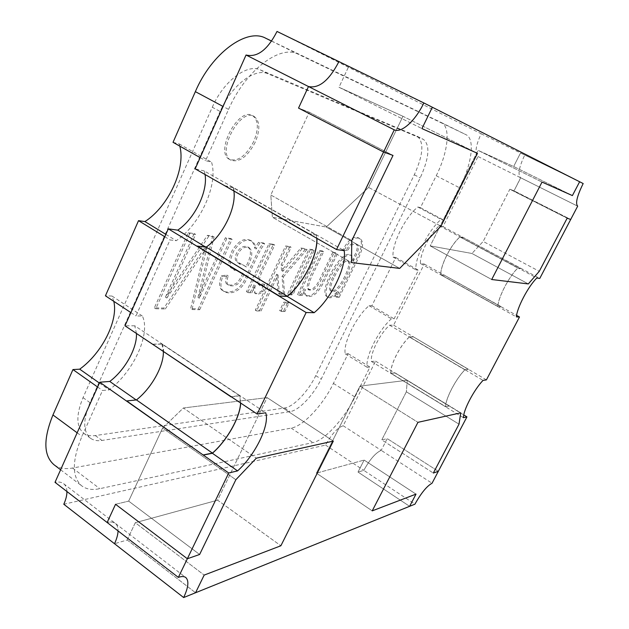 <?xml version="1.0" encoding="UTF-8"?>
<svg xmlns="http://www.w3.org/2000/svg" width="629" height="629" viewBox="0 0 629 629"><rect width="100%" height="100%" fill="white"/><g stroke="black" fill="none" stroke-linecap="round" stroke-linejoin="round"><path stroke-width="0.47" stroke-dasharray="3.15 2.36" d="M127.2 539.989L195.556 592.746L127.2 539.989L114.509 543.723L127.2 539.989L135.282 522.715L204.173 575.087L135.282 522.715L127.2 539.989M277.019 31.45L481.146 133.749C475.634 145.849 474.596 153.437 478.032 156.519L443.013 226.637L439.333 225.78C430.024 233.422 419.661 254.218 420.439 263.52L424.261 264.046L393.605 325.177L389.571 325.185C379.963 333.645 370.009 353.616 371.417 361.463L375.576 361.148L343.182 425.747C337.348 427.838 331.467 434.285 325.555 445.088L63.796 504.246M325.555 445.088L363.798 470.366C369.86 459.414 375.662 452.746 381.213 450.356L387.228 438.61L438.311 471.325L387.228 438.61L381.772 439.923L433.334 473.055L381.772 439.923L406.365 391.788L459.005 424.166L406.365 391.788L407.293 380.262L460.735 412.844L407.293 380.262L359.992 386.12L417.939 422.334L359.992 386.12L316.418 473.134L372.219 510.866L316.418 473.134L364.12 460.074L416.005 494.127L364.12 460.074L358.011 472.072L363.798 470.366L414.936 504.167M343.182 425.747L381.213 450.356L387.228 438.61L381.772 439.923L406.365 391.788L407.293 380.262L359.992 386.12L316.418 473.134L364.12 460.074L358.011 472.072L409.621 506.314L358.011 472.072L363.798 470.366C369.86 459.414 375.662 452.746 381.213 450.356L432.037 483.253M66.933 491.516C66.855 487.978 65.754 485.376 63.639 483.701C61.524 482.097 58.646 481.641 55.006 482.325M63.639 483.701L115.288 523.367C117.222 524.9 118.142 527.424 118.063 530.923C118.142 527.424 117.222 524.9 115.288 523.367C113.346 521.905 110.625 521.614 107.134 522.502C110.625 521.614 113.346 521.905 115.288 523.367L185.783 577.516M478.142 156.574L520.726 177.795L514.042 190.846L509.844 189.235L483.174 241.434L471.939 253.471L430.212 245.9L478.056 150.355L513.649 166.504L520.56 152.926L579.639 181.757L524.743 155.025C518.972 167.267 517.604 174.846 520.623 177.748L514.042 190.846L570.77 219.497L514.042 190.846L509.844 189.235L567.169 218.2L509.844 189.235L483.174 241.434L539.273 271.319L483.174 241.434L471.939 253.471L528.321 283.931L471.939 253.471L430.212 245.9L491.705 279.512L430.212 245.9L478.056 150.355L542.033 182.072L478.056 150.355L513.649 166.504L572.398 195.588L513.649 166.504L520.56 152.926L583.177 183.55M481.146 133.749L524.743 155.025C518.972 167.267 517.604 174.846 520.623 177.748L577.587 206.123M348.694 66.509L432.343 107.245L348.694 66.509L338.984 87.258L421.933 128.591L338.984 87.258L348.694 66.509M443.013 226.637L539.768 278.435M439.333 225.78L536.82 278.018M420.439 263.52L516.393 316.906M424.261 264.046L516.598 315.365M393.605 325.177L486.406 379.892M389.571 325.185L483.041 380.388M371.417 361.463L463.439 417.703M375.576 361.148L463.77 414.936M136.194 399.942L212.39 453.281L136.414 400.091C154.773 385.978 168.25 356.769 162.046 343.914L239.893 395.633L231.087 396.647M136.454 333.472L134.763 325.791L265.697 412.773M134.763 325.791L124.982 325.814M205.683 247.079L287.225 296.408L206.108 247.339L196.987 246.269M205.054 174.5L204.283 170.978L344.181 250.649M204.283 170.978L195.155 168.847M309.24 112.198L393.007 155.434L309.24 112.198L270.808 194.982L351.753 240.561L270.808 194.982L272.373 217.257L351.509 262.592L272.373 217.257L326.254 227.038L399.674 268.402L326.254 227.038L368.61 187.434L440.968 226.196L368.61 187.434L402.961 116.286L477.474 153.327L402.961 116.286L338.984 87.258L402.961 116.286L368.61 187.434L326.254 227.038L272.373 217.257L270.808 194.982L309.24 112.198L298.531 108.086L309.24 112.198M115.547 504.285L128.67 501.116L199.621 554.479L128.67 501.116L162.573 428.097L235.844 479.73L162.573 428.097L183.369 407.993L256.31 458.187L183.369 407.993L267.121 397.614L333.315 441.11L267.121 397.614L217.595 500.181L280.88 545.768L217.595 500.181L135.282 522.715L217.595 500.181L267.121 397.614L183.369 407.993L162.573 428.097L128.67 501.116L115.547 504.285M126.633 401.121L136.414 400.091M240.71 403.071L239.893 395.633M162.046 343.914L152.501 344.181M231.323 396.805L239.759 395.83L240.577 402.977M152.415 344.377L161.912 344.102L239.759 395.83M161.912 344.102L163.367 351.69M449.326 405.972L445.623 406.821C445.167 399.329 455.773 378.878 464.941 369.703L468.44 369.302L464.894 369.828C455.789 378.957 445.269 399.234 445.702 406.696L449.326 405.972L395.02 372.848L449.263 406.09M394.957 372.966L390.931 373.39L445.623 406.821M390.931 373.39C389.768 365.638 399.895 345.533 409.393 336.892L464.941 369.703M409.393 336.892L413.284 336.782L468.44 369.302M413.284 336.782L468.377 369.42M413.229 336.908L409.345 337.018L464.894 369.828M409.345 337.018C399.918 345.62 389.878 365.543 391.01 373.272L445.702 406.696M391.01 373.272L395.02 372.848M520.961 268.536L517.934 267.899C509.12 276.225 498.058 297.548 497.806 306.567L501.054 306.724L497.885 306.441C498.152 297.462 509.12 276.32 517.879 268.033L520.961 268.536L463.526 237.613L521.024 268.402M463.526 237.613L459.996 236.85L517.934 267.899M459.996 236.85C450.804 244.665 440.261 265.603 440.78 274.834L497.806 306.567M440.78 274.834L444.451 275.266L501.054 306.724M444.451 275.266L501.124 306.598M444.514 275.14L440.858 274.716L497.885 306.441M440.858 274.716C440.363 265.524 450.82 244.767 459.948 236.976L517.879 268.033M459.948 236.976L463.455 237.738M308.587 233.611L316.56 234.916L316.922 238.367M224.537 185.626L233.383 187.544L316.56 234.916M233.383 187.544C238.297 204.071 223.987 235.081 206.108 247.339M233.917 191.24L233.249 187.741L316.426 235.12L309.146 233.925M316.772 238.281L316.426 235.12M233.249 187.741L224.443 185.83M253.739 141.446C246.112 155.85 238.053 161.834 229.561 159.412C214.355 152.643 238.462 106.553 252.567 115.602C258.495 120.186 258.881 128.796 253.739 141.446M212.28 107.252C223.476 81.212 247.095 63.411 260.249 69.874L417.412 136.399C424.205 142.327 423.175 155.119 414.307 174.783L315.758 375.639C308.053 391.655 293.523 406.932 284.575 408.001L95.294 435.567C90.639 436.227 86.778 435.465 83.712 433.263C76.18 426.808 75.952 414.936 83.036 397.654L212.28 107.252L220.142 111.475C231.425 85.371 254.997 67.437 268.025 73.829L423.561 139.489C430.26 145.378 429.151 158.162 420.227 177.858L321.207 379.09C313.462 395.13 298.956 410.478 290.071 411.61L101.977 440.449C97.346 441.149 93.517 440.41 90.474 438.232C83.02 431.84 82.863 419.975 90.002 402.654L220.142 111.475M242.708 273.332C240.066 279.425 237.644 282.901 235.427 283.765C232.4 285.322 229.648 285.503 227.179 284.292C225.316 283.396 225.206 280.322 226.849 275.077L221.314 275.801C218.585 283.836 219.136 288.829 222.965 290.771C228.822 294.286 239.775 290.724 245.011 278.851L252.677 262.568C257.961 251.694 258.354 249.697 263.339 242.936L258.55 242.283L254.666 248.369C254.202 244.351 252.732 241.67 250.24 240.325C244.453 237.62 238.462 240.962 232.274 250.334C227.399 261.648 227.934 267.93 233.886 269.196L242.149 272.844M263.37 283.742L258.535 284.929C256.931 280.809 258.464 274.551 263.134 266.138L273.387 244.296L268.929 243.69L246.387 291.817L250.546 292.029L253.912 284.858C252.96 289.607 253.29 292.375 254.926 293.169C256.514 293.712 258.708 293.012 261.499 291.078L263.37 283.742L264.652 284.52L259.824 285.708C258.228 281.595 259.769 275.337 264.439 266.916L274.7 245.066L273.387 244.296M281.116 264.982L289.843 246.529L285.613 245.955L255.311 310.16L259.706 310.262L276.744 274.228L278.026 293.476L283.42 293.759L282.028 276.249L305.836 248.699L300.874 248.03L281.564 270.541L281.116 264.982L282.397 265.745L291.133 247.283L289.843 246.529M283.687 310.812L287.744 302.313L283.718 302.164L279.63 310.718L283.687 310.812L284.906 311.559L288.97 303.06L287.744 302.313M291.628 294.191L312.896 249.658L309.004 249.131L287.618 293.979L291.628 294.191L292.855 294.93L314.146 250.381L312.896 249.658M332.749 252.355L321.325 276.052C316.843 286.329 312.511 290.692 308.344 289.136C305.568 288.593 308.352 279.378 312.613 271.429L322.441 250.955L318.675 250.444L297.58 294.498L301.071 294.687L304.035 288.507C303.587 292.147 304.184 294.466 305.828 295.457C311.489 296.99 317.008 292.383 322.386 281.643L336.311 252.842L332.749 252.355L333.96 253.055L322.528 276.76C318.038 287.044 313.714 291.408 309.554 289.859C306.779 289.316 309.57 280.102 313.84 272.153L323.676 251.663L322.441 250.955M335.013 296.463L338.064 296.629L354.269 263.378C361.879 249.548 363.381 241.08 358.758 237.966C353.679 235.663 348.34 239.673 342.75 250.004L346.571 249.556C349.936 244.06 353.034 242.157 355.865 243.848C358.687 246.654 356.879 251.113 352.098 260.697C352.326 257.591 351.713 255.665 350.274 254.918C340.761 249.1 318.266 291.463 326.821 296.566C329.399 298.052 332.945 296.345 337.459 291.455L335.013 296.463L336.169 297.155L339.212 297.305L338.064 296.629M165.435 297.124L194.204 233.548L188.244 232.738L154.349 307.84L163.91 308.061L205.62 246.324L190.642 308.674L198.332 308.855L230.717 238.501L225.363 237.778L197.993 297.383L212.657 236.048L207.436 235.34L165.435 297.124L166.834 298.02L195.65 234.413L194.204 233.548M271.618 41.058L441.244 122.521C451.009 126.924 448.092 152.273 436.227 175.758L420.424 207.68L417.853 207.004C405.21 216.887 391.537 244.705 393.078 257.104L395.767 257.489L371.857 305.78L369.066 305.678C356.038 316.639 342.907 343.355 345.242 353.852L348.144 353.679L333.425 383.415C322.866 405.147 303.32 426.171 291.148 428.121L72.547 468.039C65.023 469.399 58.835 468.298 53.992 464.729M113.794 301.322L112.009 296.055L105.428 295.811M179.823 146.148L179.21 143.947L173.03 142.319M228.563 109.391C245.507 70.306 280.353 44.116 298.35 54.298L466.01 134.692C475.304 138.86 471.789 164.193 459.705 187.859L443.594 220.024L441.141 219.411C428.679 229.554 414.731 257.583 415.887 269.88L418.466 270.195L394.108 318.832L391.411 318.801C378.548 330.044 365.158 356.957 367.139 367.312L369.946 367.069L354.953 397.001C344.189 418.883 324.761 440.3 312.951 442.588L99.822 488.678C92.463 490.258 86.456 489.346 81.817 485.942C71.832 477.207 71.879 460.672 81.959 436.345L102.527 390.483L109.132 389.901C133.615 371.637 150.96 333.653 142.366 316.002L135.958 315.931L170.027 239.94L176.23 240.695C200.132 224.805 218.515 184.556 211.541 162.164L205.565 160.678L228.563 109.391L223.051 106.45M420.424 207.68L443.594 220.024M417.853 207.004L441.141 219.411M393.078 257.104L415.887 269.88M395.767 257.489L418.466 270.195M371.857 305.78L394.108 318.832M369.066 305.678L391.411 318.801M345.242 353.852L367.139 367.312M348.144 353.679L369.946 367.069M97.621 387.008L102.527 390.483M99.398 383.045L109.132 389.901M112.009 296.055L142.366 316.002M130.887 312.589L135.958 315.931M164.798 236.74L170.027 239.94M165.859 234.365L176.23 240.695M179.21 143.947L211.541 162.164M200.171 157.627L205.565 160.678M244.036 274.134C241.394 280.227 238.965 283.71 236.748 284.575C233.721 286.14 230.977 286.321 228.516 285.11C226.66 284.222 226.55 281.147 228.193 275.903L222.666 276.634C219.93 284.67 220.48 289.654 224.301 291.597C230.143 295.103 241.088 291.526 246.324 279.653L254.006 263.362C259.29 252.481 259.691 250.491 264.675 243.714L259.895 243.069L258.55 242.283M259.895 243.069L256.003 249.155C255.555 245.145 254.085 242.472 251.6 241.119C245.821 238.43 239.838 241.772 233.642 251.152C228.759 262.474 229.286 268.756 235.23 270.006L243.478 273.654M228.193 275.903L226.849 275.077M222.666 276.634L221.314 275.801M264.675 243.714L263.339 242.936M245.058 266.091L239.358 262.946C233.87 263.237 233.579 254.399 240.412 248.156C243.289 246.159 245.821 245.829 248.015 247.173C251.836 250.373 251.081 256.923 245.774 266.814M246.395 266.893L240.703 263.755C235.215 264.054 234.947 255.217 241.772 248.966C244.65 246.961 247.181 246.631 249.367 247.975C253.173 251.175 252.418 257.717 247.103 267.616M274.7 245.066L270.258 244.469L268.929 243.69M270.258 244.469L247.684 292.611L246.387 291.817M247.684 292.611L251.836 292.823L250.546 292.029M251.836 292.823L255.209 285.645L253.912 284.858M255.209 285.645C254.25 290.394 254.58 293.161 256.207 293.955C257.796 294.498 259.981 293.798 262.773 291.856L261.499 291.078M262.773 291.856L264.652 284.52M291.133 247.283L286.91 246.71L285.613 245.955M286.91 246.71L256.569 310.946L255.311 310.16M256.569 310.946L260.964 311.041L259.706 310.262M260.964 311.041L278.018 274.991L276.744 274.228M278.018 274.991L279.276 294.23L278.026 293.476M279.276 294.23L284.662 294.506L283.42 293.759M284.662 294.506L283.286 277.004L282.028 276.249M283.286 277.004L307.094 249.43L305.836 248.699M307.094 249.43L302.148 248.762L300.874 248.03M302.148 248.762L282.838 271.303L281.564 270.541M282.838 271.303L282.397 265.745M288.97 303.06L284.945 302.911L283.718 302.164M284.945 302.911L280.856 311.473L279.63 310.718M280.856 311.473L284.906 311.559M314.146 250.381L310.262 249.862L309.004 249.131M310.262 249.862L288.853 294.726L287.618 293.979M288.853 294.726L292.855 294.93M323.676 251.663L319.917 251.16L318.675 250.444M319.917 251.16L298.799 295.237L297.58 294.498M298.799 295.237L302.282 295.41L301.071 294.687M302.282 295.41L305.254 289.23C304.798 292.87 305.395 295.19 307.031 296.18C312.684 297.706 318.195 293.09 323.581 282.35L337.521 253.534L333.96 253.055M339.212 297.305L355.432 264.046C363.059 250.208 364.561 241.74 359.945 238.635C354.882 236.339 349.551 240.357 343.953 250.688L342.75 250.004M343.953 250.688L347.766 250.24L346.571 249.556M347.766 250.24C351.131 244.744 354.229 242.833 357.06 244.516C359.874 247.323 358.058 251.773 353.278 261.365L352.098 260.697M353.278 261.365C353.506 258.267 352.9 256.341 351.462 255.594C341.964 249.784 319.453 292.171 327.992 297.265C330.563 298.744 334.101 297.037 338.614 292.131L337.459 291.455M338.614 292.131L336.169 297.155M334.597 276.39C340.572 264.856 345.203 259.808 348.497 261.263C351.163 263.032 350.125 268.646 345.384 278.104C340.714 287.398 336.256 291.99 332.01 291.88C329.643 289.749 330.508 284.583 334.597 276.39M333.409 275.699C339.377 264.164 344.016 259.132 347.31 260.587C349.991 262.356 348.961 267.97 344.22 277.428C339.558 286.714 335.1 291.306 330.838 291.188C328.472 289.049 329.329 283.883 333.409 275.699M255.209 142.248C247.574 156.652 239.515 162.652 231.04 160.238C215.865 153.484 239.995 107.37 254.069 116.404C259.981 120.98 260.367 129.59 255.209 142.248M195.65 234.413L189.699 233.611L188.244 232.738M189.699 233.611L155.748 308.753L154.349 307.84M155.748 308.753L165.301 308.965L163.91 308.061M165.301 308.965L207.027 247.173L205.62 246.324M207.027 247.173L191.994 309.539L190.642 308.674M191.994 309.539L199.676 309.712L198.332 308.855M199.676 309.712L232.101 239.327L230.717 238.501M232.101 239.327L226.762 238.603L225.363 237.778M226.762 238.603L199.354 298.24L197.993 297.383M199.354 298.24L214.064 236.897L212.657 236.048M214.064 236.897L208.859 236.189L207.436 235.34M208.859 236.189L166.834 298.02M271.586 41.113L298.35 54.298M441.181 122.49L465.955 134.669M436.227 175.758L459.705 187.859M333.425 383.415L354.953 397.001M291.148 428.121L312.951 442.588M72.547 468.039L99.822 488.678M77.147 432.799L81.959 436.345M260.249 69.874L268.025 73.829M417.058 136.234L423.215 139.323M414.307 174.783L420.227 177.858M315.758 375.639L321.207 379.09M284.575 408.001L290.071 411.61M95.294 435.567L101.977 440.449M83.036 397.654L90.002 402.654M478.032 156.519L577.674 206.17M441.244 122.521L466.01 134.692M60.62 469.777L81.817 485.942M417.412 136.399L423.561 139.489M83.712 433.263L90.474 438.232M250.295 240.231L251.647 241.033M233.579 269.699L234.924 270.509M242.126 272.892L243.454 273.694M227.218 284.237L228.555 285.055M222.996 290.732L224.325 291.557M247.96 246.985L249.312 247.787M245.003 266.185L246.332 266.987M238.941 263.614L240.286 264.424M254.989 293.075L256.27 293.861M258.613 284.638L259.903 285.417M305.961 295.591L307.164 296.306M308.092 289.466L309.303 290.181M358.719 238.029L359.914 238.698M355.794 243.973L356.989 244.642M350.188 254.934L351.375 255.61M326.789 296.597L327.961 297.297M348.631 261.019L347.452 260.335M332.065 291.785L330.893 291.101M254.069 116.404L252.567 115.602M231.04 160.238L229.561 159.412"/><path stroke-width="0.94" d="M187.348 558.749L228.728 472.984L237.558 470.909C255.272 455.003 270.014 424.819 265.697 412.773L257.159 414.047L306.134 312.534L314.146 312.699C331.224 298.783 346.917 266.641 344.181 250.649L336.523 249.556L383.572 152.029L393.007 155.434L351.753 240.561L351.509 262.592L399.674 268.402L440.968 226.196L477.474 153.327L421.933 128.591L432.343 107.245L583.177 183.55C577.06 195.981 575.228 203.521 577.674 206.17L539.768 278.435L536.82 278.018C528.132 286.517 516.896 307.966 516.393 316.906L519.499 316.977L486.406 379.892L483.041 380.388C473.983 389.744 463.219 410.305 463.439 417.703L466.946 416.878L438.311 471.325L433.334 473.055L459.005 424.166L460.735 412.844L417.939 422.334L372.219 510.866L416.005 494.127L409.621 506.314L183.66 597.55C188.425 587.392 189.132 580.716 185.783 577.516C184.1 576.25 181.624 576.211 178.353 577.398L187.348 558.749L199.621 554.479L235.844 479.73L256.31 458.187L333.315 441.11L280.88 545.768L204.173 575.087L195.556 592.746L204.173 575.087L280.88 545.768L333.315 441.11L256.31 458.187L235.844 479.73L199.621 554.479L187.348 558.749L115.547 504.285L187.348 558.749M570.77 219.497L567.169 218.2L539.273 271.319L528.321 283.931L491.705 279.512L542.033 182.072L572.398 195.588L579.639 181.757L572.398 195.588L542.033 182.072L491.705 279.512L528.321 283.931L539.273 271.319L567.169 218.2L570.77 219.497M66.933 491.516C66.973 495.251 65.927 499.489 63.796 504.246L114.509 543.723C116.75 538.888 117.93 534.619 118.063 530.923C117.93 534.619 116.75 538.888 114.509 543.723L183.66 597.55M228.728 472.984L99.767 382.212L55.006 482.325L107.134 522.502L115.547 504.285L107.134 522.502L178.353 577.398M336.523 249.556L195.155 168.847L246.041 55.014C257.324 57.671 267.647 49.809 277.019 31.45L338.929 61.595C329.171 80.41 319.021 88.728 308.485 86.535L298.531 108.086L383.572 152.029L393.007 155.434L351.753 240.561L351.509 262.592L399.674 268.402L440.968 226.196L477.474 153.327L421.933 128.591L432.343 107.245L423.867 102.952C415.533 120.469 401.719 133.262 394.273 129.841L383.572 152.029L298.531 108.086L308.485 86.535L394.273 129.841M246.041 55.014L308.485 86.535C319.021 88.728 329.171 80.41 338.929 61.595L423.867 102.952M516.598 315.365L519.499 316.977M463.77 414.936L466.946 416.878M99.767 382.212L109.768 381.441L136.194 399.942M163.367 351.69C163.768 366.149 151.424 388.235 136.454 399.91L126.72 400.932L203.301 455.089L212.39 453.281L237.558 470.909M109.768 381.441C124.974 370.072 137.232 348.073 136.454 333.472M306.134 312.534L168.32 228.862L124.982 325.814L257.159 414.047M168.32 228.862L177.708 230.151L205.683 247.079M316.922 238.367C317.936 255.295 303.257 283.828 287.225 296.408L314.146 312.699M177.708 230.151C194.447 219.112 208.01 191.711 205.054 174.5M126.72 400.932L203.301 455.089M212.39 453.281C227.085 440.449 240.081 417.452 240.71 403.071M230.992 396.844L152.501 344.181L231.323 396.805M136.454 399.91L212.437 453.1L203.395 454.901M240.577 402.977C240.066 417.247 227.124 440.261 212.437 453.1M416.005 494.127L409.621 506.314L414.936 504.167C421.186 493.01 426.887 486.036 432.037 483.253L438.311 471.325L433.334 473.055L459.005 424.166L460.735 412.844L417.939 422.334L372.219 510.866L416.005 494.127M308.485 233.823L224.537 185.626L309.146 233.925M287.225 296.408L278.922 296.015L287.288 296.204C303.288 283.616 317.912 255.067 316.772 238.281M279.024 295.803L197.081 246.065L278.922 296.015M197.081 246.065L206.155 247.134L287.288 296.204M206.155 247.134C222.603 235.757 236.339 208.278 233.917 191.24M200.171 157.627L173.03 142.319L195.352 91.645C211.753 53.033 246.89 27.66 265.697 38.22L271.618 41.058M60.62 469.777L53.992 464.729C43.535 455.655 43.189 439.066 52.954 414.959L72.948 369.569L79.71 369.176C101.984 353.16 118.472 320.593 113.794 301.322M130.887 312.589L105.428 295.811L138.529 220.661L144.914 221.581C168.226 206.776 185.917 169.044 179.823 146.148M72.948 369.569L97.621 387.008M79.71 369.176L99.398 383.045M138.529 220.661L164.798 236.74M144.914 221.581L165.859 234.365M265.697 38.22L271.586 41.113M195.352 91.645L223.051 106.45M52.954 414.959L77.147 432.799"/></g></svg>
